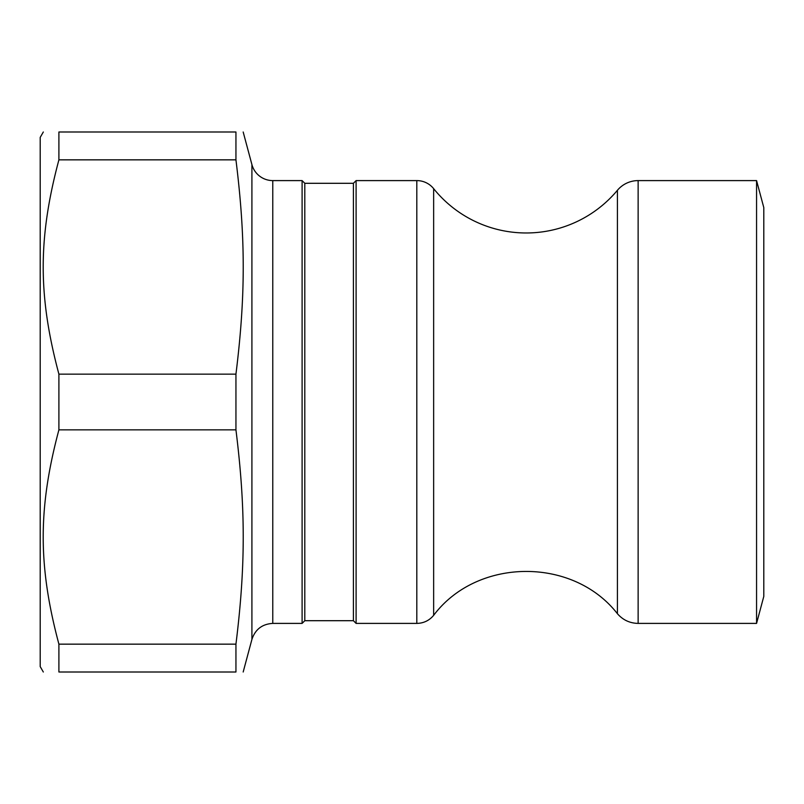 <?xml version="1.0" encoding="UTF-8"?>
<svg xmlns="http://www.w3.org/2000/svg" width="804" height="804" viewBox="0 0 804 804"><rect width="100%" height="100%" fill="white"/><g stroke="black" fill="none" stroke-linecap="round" stroke-linejoin="round"><path stroke-width="1.21" d="M304.796 183.302L353.398 183.302L353.398 620.698L304.796 620.698L304.796 183.302L302.103 180.598L272.777 180.598A21.597 21.597 0 0 1 251.913 164.589L251.913 639.411L243.18 672.003M304.796 620.698L302.103 623.401L302.103 180.598M353.398 183.302L356.102 180.598L356.102 623.401L353.398 620.698M43.316 672.003L40.2 666.596L40.2 137.404L43.316 131.997M58.903 159.845L58.903 131.997L235.944 131.997L235.944 159.845L58.903 159.845C37.979 238.195 37.979 295.802 58.903 374.151L235.944 374.151L235.944 429.849L58.903 429.849L58.903 374.151M58.903 672.003L58.903 644.155L235.944 644.155L235.944 672.003L58.903 672.003C37.979 672.003 37.979 672.003 58.903 672.003C37.979 672.003 37.979 672.003 58.903 672.003M58.903 131.997C37.979 131.997 37.979 131.997 58.903 131.997C37.979 131.997 37.979 131.997 58.903 131.997M235.944 131.997C245.652 131.997 245.652 131.997 235.944 131.997C245.652 131.997 245.652 131.997 235.944 131.997M235.944 374.151C245.652 295.802 245.652 238.195 235.944 159.845M235.944 644.155C245.652 565.805 245.652 508.198 235.944 429.849M235.944 672.003C245.652 672.003 245.652 672.003 235.944 672.003C245.652 672.003 245.652 672.003 235.944 672.003M617.412 190.297A27.004 27.004 0 0 1 638.135 180.598L638.135 623.401C629.793 623.231 622.889 619.995 617.412 613.703C572.971 556.659 477.053 557.514 433.647 615.341L433.647 188.659A118.801 118.801 0 0 0 617.412 190.297L617.412 613.703M756.564 180.598L763.8 207.603L763.8 596.397L756.564 623.401L756.564 180.598L638.135 180.598M356.102 623.401L416.814 623.401L416.814 180.598A21.597 21.597 0 0 1 433.647 188.659M58.903 429.849C37.979 508.198 37.979 565.805 58.903 644.155M302.103 623.401L272.777 623.401L272.777 180.598M416.814 180.598L356.102 180.598M251.913 164.589L243.18 131.997M756.564 623.401L638.135 623.401M272.777 623.401C262.215 624.035 255.26 629.371 251.913 639.411M416.814 623.401C423.648 623.251 429.256 620.567 433.647 615.341"/></g></svg>
